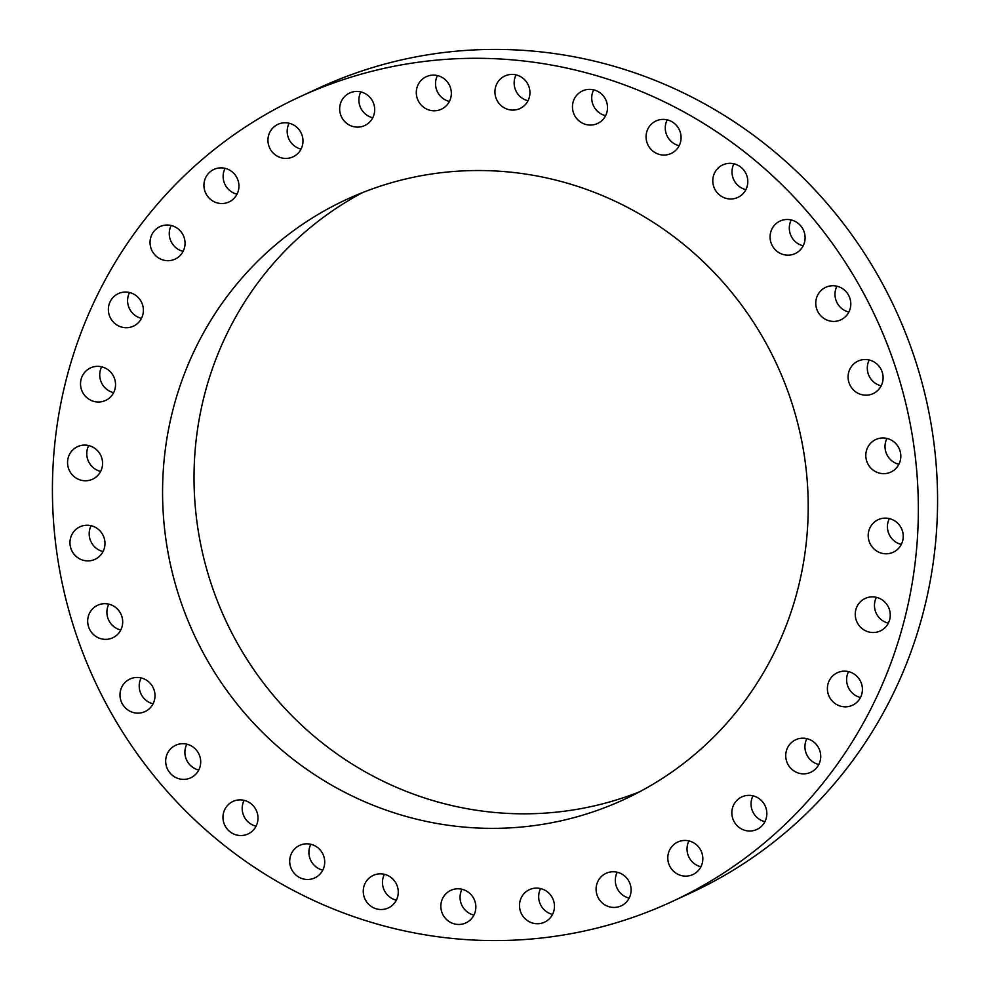 <?xml version="1.0" encoding="UTF-8"?>
<svg xmlns="http://www.w3.org/2000/svg" width="990" height="990" viewBox="0 0 990 990"><rect width="100%" height="100%" fill="white"/><g stroke="black" fill="none" stroke-linecap="round" stroke-linejoin="round"><path stroke-width="1.49" d="M100.955 455.808A17.931 17.424 -114.8 0 0 77.542 446.651A17.931 17.424 -114.8 0 0 69.164 470.052A17.931 17.424 -114.8 0 0 92.577 479.21A17.931 17.424 -114.8 0 0 100.955 455.808M88.692 445.562A17.931 17.424 -114.8 0 0 100.646 471.413M666.889 903.92A443.334 430.724 -114.8 0 0 671.344 901.89A443.334 430.724 -114.8 0 0 877.437 321.069A443.334 430.724 -114.8 0 0 303.893 94.953A443.334 430.724 -114.8 0 0 299.438 96.995A443.334 430.724 -114.8 0 0 93.332 677.816A443.334 430.724 -114.8 0 0 666.889 903.92M350.064 197.864A330.549 321.144 -114.8 0 0 346.748 199.374A330.549 321.144 -114.8 0 0 193.075 632.437A330.549 321.144 -114.8 0 0 620.718 801.021A330.549 321.144 -114.8 0 0 624.034 799.512A330.549 321.144 -114.8 0 0 777.707 366.449A330.549 321.144 -114.8 0 0 350.064 197.864M101.636 532.892A17.931 17.424 -114.8 0 0 79.955 526.791A17.931 17.424 -114.8 0 0 73.309 553.237A17.931 17.424 -114.8 0 0 94.991 559.338A17.931 17.424 -114.8 0 0 101.636 532.892M117.067 608.689A17.931 17.424 -114.8 0 0 97.663 605.249A17.931 17.424 -114.8 0 0 93.308 634.367A17.931 17.424 -114.8 0 0 112.699 637.808A17.931 17.424 -114.8 0 0 117.067 608.689M146.644 680.291A17.931 17.424 -114.8 0 0 120.013 693.965A17.931 17.424 -114.8 0 0 145.023 711.575A17.931 17.424 -114.8 0 0 146.644 680.291M189.238 744.938A17.931 17.424 -114.8 0 0 165.701 761.966A17.931 17.424 -114.8 0 0 190.711 777.818A17.931 17.424 -114.8 0 0 189.238 744.938M243.218 800.155A17.931 17.424 -114.8 0 0 223.158 819.881A17.931 17.424 -114.8 0 0 248.007 833.988A17.931 17.424 -114.8 0 0 243.218 800.155M306.504 843.814A17.931 17.424 -114.8 0 0 290.206 865.545A17.931 17.424 -114.8 0 0 314.721 877.932A17.931 17.424 -114.8 0 0 306.504 843.814M376.67 874.244A17.931 17.424 -114.8 0 0 364.258 897.262A17.931 17.424 -114.8 0 0 388.29 907.954A17.931 17.424 -114.8 0 0 376.67 874.244M451.007 890.27A17.931 17.424 -114.8 0 0 450.821 890.344A17.931 17.424 -114.8 0 0 442.493 913.844A17.931 17.424 -114.8 0 0 465.869 922.903A17.931 17.424 -114.8 0 0 474.198 899.415A17.931 17.424 -114.8 0 0 451.007 890.27M526.668 891.272A17.931 17.424 -114.8 0 0 544.488 922.197A17.931 17.424 -114.8 0 0 552.012 897.15A17.931 17.424 -114.8 0 0 526.668 891.272M600.732 877.214A17.931 17.424 -114.8 0 0 621.126 905.875A17.931 17.424 -114.8 0 0 627.71 879.343A17.931 17.424 -114.8 0 0 600.732 877.214M670.379 848.64A17.931 17.424 -114.8 0 0 692.839 874.566A17.931 17.424 -114.8 0 0 698.334 846.648A17.931 17.424 -114.8 0 0 670.379 848.64M732.909 806.652A17.931 17.424 -114.8 0 0 756.867 829.459A17.931 17.424 -114.8 0 0 761.149 800.279A17.931 17.424 -114.8 0 0 732.909 806.652M785.936 752.858A17.931 17.424 -114.8 0 0 810.748 772.299A17.931 17.424 -114.8 0 0 813.706 741.968A17.931 17.424 -114.8 0 0 785.936 752.858M827.405 689.312A17.931 17.424 -114.8 0 0 852.415 705.276A17.931 17.424 -114.8 0 0 862.401 688.681A17.931 17.424 -114.8 0 0 837.379 672.717A17.931 17.424 -114.8 0 0 827.405 689.312M855.731 618.478A17.931 17.424 -114.8 0 0 880.271 630.964A17.931 17.424 -114.8 0 0 889.775 610.892A17.931 17.424 -114.8 0 0 865.235 598.418A17.931 17.424 -114.8 0 0 855.731 618.478M869.826 543.077A17.931 17.424 -114.8 0 0 893.24 552.234A17.931 17.424 -114.8 0 0 901.618 528.833A17.931 17.424 -114.8 0 0 878.204 519.676A17.931 17.424 -114.8 0 0 869.826 543.077M869.146 465.993A17.931 17.424 -114.8 0 0 890.827 472.094A17.931 17.424 -114.8 0 0 897.472 445.636A17.931 17.424 -114.8 0 0 875.779 439.535A17.931 17.424 -114.8 0 0 869.146 465.993M853.714 390.196A17.931 17.424 -114.8 0 0 873.118 393.624A17.931 17.424 -114.8 0 0 877.474 364.518A17.931 17.424 -114.8 0 0 858.082 361.078A17.931 17.424 -114.8 0 0 853.714 390.196M824.138 318.594A17.931 17.424 -114.8 0 0 850.769 304.908A17.931 17.424 -114.8 0 0 825.759 287.298A17.931 17.424 -114.8 0 0 824.138 318.594M781.543 253.935A17.931 17.424 -114.8 0 0 805.08 236.919A17.931 17.424 -114.8 0 0 780.071 221.055A17.931 17.424 -114.8 0 0 781.543 253.935M727.563 198.718A17.931 17.424 -114.8 0 0 747.623 178.992A17.931 17.424 -114.8 0 0 722.774 164.885A17.931 17.424 -114.8 0 0 727.563 198.718M664.278 155.059A17.931 17.424 -114.8 0 0 680.576 133.328A17.931 17.424 -114.8 0 0 656.061 120.941A17.931 17.424 -114.8 0 0 664.278 155.059M594.111 124.641A17.931 17.424 -114.8 0 0 606.524 101.624A17.931 17.424 -114.8 0 0 582.491 90.919A17.931 17.424 -114.8 0 0 594.111 124.641M519.775 108.615A17.931 17.424 -114.8 0 0 528.289 85.041A17.931 17.424 -114.8 0 0 504.912 75.983A17.931 17.424 -114.8 0 0 496.584 99.47A17.931 17.424 -114.8 0 0 519.775 108.615M444.114 107.613A17.931 17.424 -114.8 0 0 426.294 76.675A17.931 17.424 -114.8 0 0 418.758 101.735A17.931 17.424 -114.8 0 0 444.114 107.613M370.037 121.671A17.931 17.424 -114.8 0 0 349.656 92.998A17.931 17.424 -114.8 0 0 343.072 119.543A17.931 17.424 -114.8 0 0 370.037 121.671M300.403 150.233A17.931 17.424 -114.8 0 0 277.942 124.319A17.931 17.424 -114.8 0 0 272.448 152.237A17.931 17.424 -114.8 0 0 300.403 150.233M237.872 192.233A17.931 17.424 -114.8 0 0 213.914 169.426A17.931 17.424 -114.8 0 0 209.633 198.606A17.931 17.424 -114.8 0 0 237.872 192.233M184.845 246.027A17.931 17.424 -114.8 0 0 160.034 226.586A17.931 17.424 -114.8 0 0 157.076 256.917A17.931 17.424 -114.8 0 0 184.845 246.027M143.377 309.561A17.931 17.424 -114.8 0 0 118.367 293.609A17.931 17.424 -114.8 0 0 108.38 310.204A17.931 17.424 -114.8 0 0 133.403 326.156A17.931 17.424 -114.8 0 0 143.377 309.561M115.05 380.395A17.931 17.424 -114.8 0 0 90.511 367.909A17.931 17.424 -114.8 0 0 81.007 387.981A17.931 17.424 -114.8 0 0 105.546 400.467A17.931 17.424 -114.8 0 0 115.05 380.395M671.344 901.89L690.562 893.005A443.334 430.724 -114.8 0 0 896.668 312.184A443.334 430.724 -114.8 0 0 323.111 86.081A443.334 430.724 -114.8 0 0 318.656 88.11L299.438 96.995M362.674 192.543A330.549 321.144 -114.8 0 0 225.312 619.604A330.549 321.144 -114.8 0 0 639.565 791.802M886.941 438.446A17.931 17.424 -114.8 0 0 898.883 464.298M108.826 604.16A17.931 17.424 -114.8 0 0 120.768 630.011M869.232 359.989A17.931 17.424 -114.8 0 0 881.174 385.84M141.137 677.927A17.931 17.424 -114.8 0 0 153.079 703.791M836.921 286.209A17.931 17.424 -114.8 0 0 848.863 312.073M186.825 744.183A17.931 17.424 -114.8 0 0 198.767 770.034M791.233 219.966A17.931 17.424 -114.8 0 0 803.175 245.817M244.122 800.353A17.931 17.424 -114.8 0 0 256.076 826.205M733.924 163.796A17.931 17.424 -114.8 0 0 745.878 189.647M310.835 844.284A17.931 17.424 -114.8 0 0 322.789 870.148M667.211 119.852A17.931 17.424 -114.8 0 0 679.165 145.716M384.405 874.306A17.931 17.424 -114.8 0 0 396.346 900.17M593.654 89.83A17.931 17.424 -114.8 0 0 605.595 115.694M461.983 889.255A17.931 17.424 -114.8 0 0 473.925 915.107M516.075 74.894A17.931 17.424 -114.8 0 0 528.017 100.745M540.602 888.562A17.931 17.424 -114.8 0 0 552.544 914.413M437.456 75.587A17.931 17.424 -114.8 0 0 449.398 101.438M617.24 872.24A17.931 17.424 -114.8 0 0 629.182 898.091M360.818 91.909A17.931 17.424 -114.8 0 0 372.76 117.76M688.953 840.918A17.931 17.424 -114.8 0 0 700.895 866.77M289.105 123.23A17.931 17.424 -114.8 0 0 301.047 149.082M752.982 795.812A17.931 17.424 -114.8 0 0 764.923 821.675M225.077 168.325A17.931 17.424 -114.8 0 0 237.018 194.189M806.862 738.651A17.931 17.424 -114.8 0 0 818.817 764.503M171.183 225.497A17.931 17.424 -114.8 0 0 183.138 251.349M848.529 671.628A17.931 17.424 -114.8 0 0 860.483 697.48M129.517 292.52A17.931 17.424 -114.8 0 0 141.471 318.372M876.385 597.329A17.931 17.424 -114.8 0 0 888.339 623.18M101.661 366.82A17.931 17.424 -114.8 0 0 113.615 392.671M889.354 518.587A17.931 17.424 -114.8 0 0 901.308 544.438M91.117 525.702A17.931 17.424 -114.8 0 0 103.059 551.554"/></g></svg>
